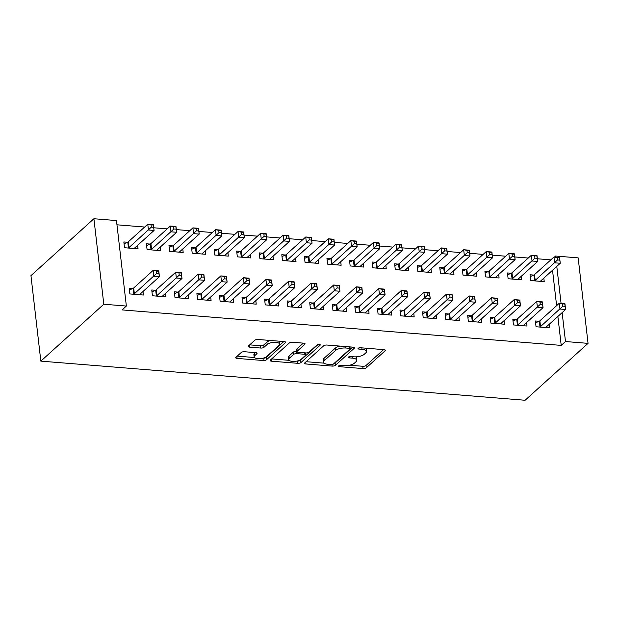 <?xml version="1.0" encoding="UTF-8"?>
<svg xmlns="http://www.w3.org/2000/svg" width="619" height="619" viewBox="0 0 619 619"><rect width="100%" height="100%" fill="white"/><g stroke="black" fill="none" stroke-linecap="round" stroke-linejoin="round"><path stroke-width="0.93" d="M338.678 365.899A1.725 0.65 173.4 0 0 338.516 366.216A1.725 0.65 173.4 0 0 339.491 366.68L363.028 368.584A2.461 0.928 173.4 0 0 366.286 367.818L385.142 350.78A2.461 0.928 173.4 0 0 385.374 350.315A2.461 0.928 173.4 0 0 383.973 349.65L360.436 347.746A1.725 0.65 173.4 0 0 358.153 348.288A1.725 0.65 173.4 0 0 357.991 348.613A1.725 0.65 173.4 0 0 358.974 349.077L362.022 349.317A7.885 2.963 173.4 0 1 366.502 351.445A7.885 2.963 173.4 0 1 365.752 352.923L364.181 354.347A7.885 2.963 173.4 0 1 353.743 356.799L350.702 356.552A1.725 0.65 173.4 0 0 348.412 357.093A1.725 0.65 173.4 0 0 348.249 357.411A1.725 0.65 173.4 0 0 349.232 357.883L352.281 358.122A7.885 2.963 173.4 0 1 356.761 360.25A7.885 2.963 173.4 0 1 356.018 361.728L354.447 363.144A7.885 2.963 173.4 0 1 344.002 365.605L340.961 365.357A1.725 0.65 173.4 0 0 338.678 365.899M244.49 351.739A2.461 0.928 173.4 0 0 241.224 352.505L235.94 357.287A2.461 0.928 173.4 0 0 235.707 357.743A2.461 0.928 173.4 0 0 237.108 358.409L263.245 360.521A2.461 0.928 173.4 0 0 266.503 359.755L285.359 342.717A2.461 0.928 173.4 0 0 285.591 342.253A2.461 0.928 173.4 0 0 284.191 341.587L258.053 339.475A2.461 0.928 173.4 0 0 254.788 340.241L248.405 346.021A2.461 0.928 173.4 0 0 248.173 346.478A2.461 0.928 173.4 0 0 249.573 347.143L260.754 348.048A2.461 0.928 173.4 0 0 264.019 347.282L267.184 344.419A6.592 2.484 173.4 0 1 274.41 342.322A6.592 2.484 173.4 0 1 279.656 344.141A6.592 2.484 173.4 0 1 279.037 345.371L266.627 356.59A6.592 2.484 173.4 0 1 259.4 358.687A6.592 2.484 173.4 0 1 254.154 356.869A6.592 2.484 173.4 0 1 254.773 355.639L256.846 353.766A2.461 0.928 173.4 0 0 257.078 353.302A2.461 0.928 173.4 0 0 255.678 352.637L244.49 351.739M126.361 306.049L103.799 304.231L93.902 218.739L116.473 220.565L126.361 306.049L122.09 309.91L561.216 345.394L565.487 341.533L562.137 312.61M103.799 304.231L40.839 361.132L525.098 400.261L588.05 343.359L565.487 341.533M304.827 362.85A2.461 0.928 173.4 0 0 304.594 363.314A2.461 0.928 173.4 0 0 305.995 363.98L332.124 366.084A2.461 0.928 173.4 0 0 335.39 365.318L354.246 348.28A2.461 0.928 173.4 0 0 354.478 347.816A2.461 0.928 173.4 0 0 353.078 347.151L326.94 345.038A2.461 0.928 173.4 0 0 323.675 345.812L304.827 362.85M297.685 363.307L271.548 361.194A2.461 0.928 173.4 0 1 270.147 360.529A2.461 0.928 173.4 0 1 270.379 360.065L289.235 343.027A2.461 0.928 173.4 0 1 292.493 342.261L303.681 343.166A2.461 0.928 173.4 0 1 305.082 343.824A2.461 0.928 173.4 0 1 304.85 344.288L297.205 351.197A2.461 0.928 173.4 0 0 296.973 351.662A2.461 0.928 173.4 0 0 298.373 352.327L305.794 352.923A2.461 0.928 173.4 0 0 309.051 352.157L317.013 344.961A1.725 0.65 173.4 0 1 318.901 344.412A1.725 0.65 173.4 0 1 320.278 344.891A1.725 0.65 173.4 0 1 320.116 345.216L300.95 362.541A2.461 0.928 173.4 0 1 297.685 363.307L297.36 360.993M93.902 218.739L30.95 275.641L40.839 361.132M155.408 290.288L151.756 289.986L152.421 295.766L165.962 296.857L165.559 293.336M150.061 244.072L146.409 243.778L147.074 249.558L160.615 250.649L160.205 247.128M200.541 293.932L196.888 293.638L197.554 299.41L211.094 300.509L210.684 296.988M195.194 247.724L191.542 247.422L192.207 253.202L205.748 254.293L205.338 250.772M245.673 297.577L242.014 297.282L242.687 303.062L256.227 304.153L255.817 300.633M240.319 251.368L236.667 251.074L237.34 256.846L250.881 257.945L250.471 254.424M290.798 301.221L287.146 300.927L287.82 306.707L301.352 307.798L300.95 304.277M285.452 255.013L281.8 254.719L282.473 260.498L296.006 261.589L295.603 258.069M335.931 304.873L332.279 304.579L332.945 310.351L346.485 311.442L346.075 307.929M330.585 258.657L326.933 258.363L327.598 264.143L341.139 265.234L340.729 261.713M381.064 308.517L377.412 308.223L378.077 313.995L391.618 315.094L391.208 311.574M375.718 262.309L372.065 262.015L372.731 267.787L386.271 268.886L385.861 265.365M426.189 312.162L422.537 311.868L423.21 317.648L436.751 318.739L436.341 315.218M420.843 265.953L417.191 265.659L417.864 271.432L431.404 272.53L430.994 269.01M471.322 315.814L467.67 315.512L468.343 321.292L481.876 322.383L481.474 318.862M465.975 269.598L462.323 269.304L462.997 275.084L476.529 276.175L476.127 272.654M516.455 319.458L512.803 319.164L513.468 324.936L527.009 326.035L526.599 322.514M511.108 273.25L507.456 272.948L508.122 278.728L521.662 279.819L521.252 276.298M561.216 345.394L557.874 316.471M556.62 305.662L552.527 270.255M550.825 259.864L537.377 258.773M528.255 258.038L514.815 256.955M505.692 256.212L492.252 255.129M483.13 254.394L469.682 253.303M460.559 252.567L447.119 251.484M437.997 250.741L424.549 249.658M415.426 248.923L401.986 247.832M392.864 247.097L379.424 246.014M370.301 245.271L356.853 244.188M347.731 243.453L334.291 242.362M325.168 241.627L311.728 240.543M302.606 239.808L289.158 238.717M280.036 237.982L266.596 236.891M257.473 236.156L244.025 235.073M234.903 234.338L221.463 233.247M212.34 232.512L198.9 231.429M189.778 230.686L176.33 229.603M167.207 228.868L153.767 227.777M144.645 227.041L116.96 224.805M533.671 275.068L530.019 274.774L530.692 280.554L544.225 281.645L543.822 278.124M539.017 321.284L535.365 320.982L536.039 326.762L549.571 327.853L549.169 324.333M488.546 271.424L484.894 271.13L485.559 276.902L499.1 278.001L498.69 274.48M493.892 317.632L490.24 317.338L490.906 323.118L504.446 324.209L504.036 320.688M443.413 267.779L439.761 267.485L440.426 273.258L453.967 274.349L453.557 270.828M448.76 313.988L445.107 313.694L445.773 319.466L459.313 320.565L458.903 317.044M398.28 264.127L394.628 263.833L395.293 269.613L408.834 270.704L408.432 267.184M403.627 310.343L399.975 310.049L400.64 315.822L414.181 316.913L413.778 313.392M353.147 260.483L349.495 260.189L350.168 265.961L363.701 267.06L363.299 263.539M358.494 306.691L354.842 306.397L355.515 312.177L369.056 313.268L368.645 309.748M308.022 256.839L304.37 256.545L305.035 262.317L318.576 263.415L318.166 259.895M313.369 303.047L309.717 302.753L310.382 308.525L323.923 309.624L323.513 306.103M262.889 253.186L259.237 252.892L259.903 258.672L273.443 259.763L273.033 256.243M268.236 299.403L264.584 299.109L265.249 304.881L278.79 305.979L278.38 302.459M217.756 249.542L214.104 249.248L214.77 255.028L228.31 256.119L227.908 252.598M223.103 295.75L219.451 295.456L220.116 301.236L233.657 302.327L233.255 298.807M172.624 245.898L168.972 245.604L169.645 251.376L183.185 252.475L182.775 248.954M177.97 292.106L174.318 291.812L174.991 297.592L188.532 298.683L188.122 295.162M127.499 242.253L123.846 241.952L124.512 247.732L138.052 248.823L137.642 245.302M132.845 288.462L129.193 288.168L129.858 293.94L143.399 295.039L142.989 291.518M554.446 257.078L555.591 256.042L578.161 257.868L588.05 343.359M561.069 303.395L556.791 266.402M555.723 257.187L555.591 256.042M356.761 360.25L356.49 357.937A7.885 2.963 173.4 0 0 355.716 356.846M366.502 351.445L366.231 349.131A7.885 2.963 173.4 0 0 365.628 348.172M349.596 365.21L362.757 366.278A2.461 0.928 173.4 0 0 366.022 365.504L383.594 349.619M333.943 363.57A2.461 0.928 173.4 0 0 335.119 363.013L352.698 347.12M306.103 361.697L324.07 363.152M331.157 364.568A1.725 0.65 173.4 0 0 333.44 364.026L349.99 349.07A1.725 0.65 173.4 0 0 350.153 348.745A1.725 0.65 173.4 0 0 349.17 348.28L345.959 348.025A7.885 2.963 173.4 0 0 335.521 350.478L324.209 360.707A7.885 2.963 173.4 0 0 323.466 362.185A7.885 2.963 173.4 0 0 327.946 364.305L331.157 364.568M340.102 346.106A7.885 2.963 173.4 0 0 335.25 348.172L335.521 350.478M323.466 362.185L323.195 359.871A7.885 2.963 173.4 0 1 323.946 358.393L335.25 348.172M289.042 360.32L271.656 358.912M303.302 343.135L296.934 348.892A2.461 0.928 173.4 0 0 296.702 349.348L296.973 351.662M318.065 344.512L300.679 360.227L300.95 362.541M289.266 358.37A6.592 2.484 173.4 0 0 288.647 359.608A6.592 2.484 173.4 0 0 293.901 361.426A6.592 2.484 173.4 0 0 301.12 359.329L305.492 355.376A2.461 0.928 173.4 0 0 305.724 354.911A2.461 0.928 173.4 0 0 304.324 354.254L296.903 353.65A2.461 0.928 173.4 0 0 293.646 354.416L289.266 358.37L289.003 356.057A6.592 2.484 173.4 0 0 288.377 357.295L288.647 359.608M289.003 356.057L293.375 352.11A2.461 0.928 173.4 0 1 296.64 351.337L296.934 351.368M297.414 360.993A2.461 0.928 173.4 0 0 300.679 360.227M254.154 356.869L253.883 354.563A6.592 2.484 173.4 0 1 254.51 353.325L255.299 352.606M279.656 344.141L279.393 341.827A6.592 2.484 173.4 0 0 279.053 341.17M270.518 340.481A6.592 2.484 173.4 0 0 266.921 342.106L267.184 344.419M249.681 344.868L260.491 345.735A2.461 0.928 173.4 0 0 263.748 344.969L266.921 342.106M263.021 358.215A2.461 0.928 173.4 0 0 266.24 357.442L283.812 341.556M237.216 356.134L254.486 357.527M540.573 281.351L540.596 281.196A2.507 0.944 -6.6 0 1 540.836 280.825L560.257 263.268L554.616 262.812L553.943 257.04L534.522 274.596A2.507 0.944 -6.6 0 1 533.965 274.937L530.235 276.623M557.224 257.651L553.943 257.04L559.584 257.496L560.257 263.268L559.483 257.837L557.224 257.651L557.495 259.965L559.746 260.15M557.495 259.965L535.195 280.368A2.507 0.944 -6.6 0 1 534.63 280.717L534.344 280.848M535.582 322.832L539.311 321.153A2.507 0.944 173.4 0 0 539.869 320.804L559.29 303.248L564.93 303.705L565.604 309.485L546.182 327.033A2.507 0.944 173.4 0 0 545.943 327.412L545.919 327.559M565.093 306.359L565.604 309.485L559.963 309.028L559.29 303.248L562.57 303.867L562.841 306.173L565.093 306.359L564.83 304.045L562.57 303.867M539.691 327.056L539.977 326.925A2.507 0.944 173.4 0 0 540.542 326.577L562.841 306.173M518.01 279.525L518.033 279.378A2.507 0.944 -6.6 0 1 518.265 278.999L537.687 261.45L532.046 260.994L531.381 255.214L511.959 272.77A2.507 0.944 -6.6 0 1 511.395 273.118L507.673 274.797M534.661 255.833L531.381 255.214L537.021 255.67L537.687 261.45L536.913 256.011L534.661 255.833L534.924 258.138L537.184 258.324M534.924 258.138L512.625 278.542A2.507 0.944 -6.6 0 1 512.068 278.89L511.774 279.022M495.448 277.707L495.471 277.552A2.507 0.944 -6.6 0 1 495.703 277.18L515.124 259.624L509.483 259.168L508.81 253.395L489.397 270.944A2.507 0.944 -6.6 0 1 488.832 271.292L485.103 272.979M512.091 254.007L508.81 253.395L514.459 253.852L515.124 259.624L514.35 254.192L512.091 254.007L512.362 256.32L514.621 256.498M512.362 256.32L490.062 276.724A2.507 0.944 -6.6 0 1 489.497 277.072L489.211 277.204M513.019 321.006L516.741 319.327A2.507 0.944 173.4 0 0 517.306 318.978L536.727 301.43L542.368 301.879L543.033 307.658L523.612 325.215A2.507 0.944 173.4 0 0 523.38 325.586L523.357 325.741M542.53 304.533L543.033 307.658L537.393 307.202L536.727 301.43L540.008 302.041L540.271 304.355L542.53 304.533L542.259 302.227L540.008 302.041M517.12 325.23L517.414 325.107A2.507 0.944 173.4 0 0 517.971 324.758L540.271 304.355M490.449 319.187L494.179 317.501A2.507 0.944 173.4 0 0 494.743 317.16L514.157 299.604L519.805 300.06L520.471 305.832L501.05 323.389A2.507 0.944 173.4 0 0 500.817 323.76L500.794 323.915M519.968 302.714L520.471 305.832L514.83 305.376L514.157 299.604L517.438 300.215L517.708 302.529L519.968 302.714L519.697 300.401L517.438 300.215M494.558 323.412L494.844 323.28A2.507 0.944 173.4 0 0 495.409 322.932L517.708 302.529M472.877 275.881L472.901 275.726A2.507 0.944 -6.6 0 1 473.14 275.354L492.562 257.798L486.913 257.342L486.248 251.569L466.827 269.126A2.507 0.944 -6.6 0 1 466.269 269.466L462.54 271.153M489.528 252.188L486.248 251.569L491.888 252.026L492.562 257.798L491.788 252.366L489.528 252.188L489.799 254.494L492.051 254.68M489.799 254.494L467.5 274.898A2.507 0.944 -6.6 0 1 466.935 275.246L466.649 275.378M450.315 274.055L450.338 273.908A2.507 0.944 -6.6 0 1 450.57 273.528L469.991 255.98L464.351 255.523L463.685 249.743L444.264 267.3A2.507 0.944 -6.6 0 1 443.699 267.648L439.97 269.327M466.966 250.362L463.685 249.743L469.326 250.2L469.991 255.98L469.217 250.54L466.966 250.362L467.229 252.676L469.488 252.854M467.229 252.676L444.929 273.072A2.507 0.944 -6.6 0 1 444.372 273.42L444.078 273.552M467.887 317.361L471.616 315.682A2.507 0.944 173.4 0 0 472.173 315.334L491.594 297.778L497.235 298.234L497.908 304.014L478.487 321.563A2.507 0.944 173.4 0 0 478.247 321.942L478.224 322.089M497.397 300.888L497.908 304.014L492.26 303.558L491.594 297.778L494.875 298.397L495.146 300.702L497.397 300.888L497.134 298.575L494.875 298.397M471.995 321.586L472.282 321.454A2.507 0.944 173.4 0 0 472.846 321.106L495.146 300.702M445.316 315.535L449.046 313.856A2.507 0.944 173.4 0 0 449.611 313.508L469.032 295.959L474.672 296.408L475.338 302.188L455.917 319.744A2.507 0.944 173.4 0 0 455.685 320.116L455.661 320.271M474.835 299.062L475.338 302.188L469.697 301.732L469.032 295.959L472.312 296.571L472.576 298.884L474.835 299.062L474.564 296.756L472.312 296.571M449.425 319.76L449.719 319.636A2.507 0.944 173.4 0 0 450.276 319.288L472.576 298.884M427.752 272.236L427.775 272.081A2.507 0.944 -6.6 0 1 428.008 271.71L447.429 254.154L441.788 253.697L441.115 247.925L421.694 265.474A2.507 0.944 -6.6 0 1 421.137 265.822L417.407 267.509M444.396 248.536L441.115 247.925L446.756 248.381L447.429 254.154L446.655 248.722L444.396 248.536L444.666 250.85L446.918 251.028M444.666 250.85L422.367 271.254A2.507 0.944 -6.6 0 1 421.802 271.602L421.516 271.733M422.754 313.717L426.483 312.03A2.507 0.944 173.4 0 0 427.04 311.69L446.461 294.133L452.102 294.59L452.775 300.362L433.354 317.918A2.507 0.944 173.4 0 0 433.122 318.29L433.099 318.445M452.265 297.244L452.775 300.362L447.135 299.906L446.461 294.133L449.742 294.752L450.013 297.058L452.265 297.244L452.002 294.93L449.742 294.752M426.862 317.942L427.149 317.81A2.507 0.944 173.4 0 0 427.714 317.462L450.013 297.058M405.182 270.41L405.205 270.255A2.507 0.944 -6.6 0 1 405.445 269.884L424.858 252.328L419.218 251.879L418.552 246.099L399.131 263.655A2.507 0.944 -6.6 0 1 398.574 263.996L394.845 265.683M421.833 246.718L418.552 246.099L424.193 246.555L424.858 252.328L424.085 246.896L421.833 246.718L422.096 249.024L424.355 249.209M422.096 249.024L399.797 269.427A2.507 0.944 -6.6 0 1 399.24 269.776L398.946 269.907M400.191 311.891L403.921 310.212A2.507 0.944 173.4 0 0 404.478 309.864L423.899 292.307L429.54 292.764L430.205 298.544L410.792 316.092A2.507 0.944 173.4 0 0 410.552 316.471L410.529 316.618M429.702 295.418L430.205 298.544L424.564 298.087L423.899 292.307L427.18 292.926L427.443 295.232L429.702 295.418L429.439 293.104L427.18 292.926M404.292 316.116L404.586 315.984A2.507 0.944 173.4 0 0 405.143 315.636L427.443 295.232M382.619 268.584L382.643 268.437A2.507 0.944 -6.6 0 1 382.875 268.058L402.296 250.509L396.655 250.053L395.99 244.273L376.569 261.829A2.507 0.944 -6.6 0 1 376.004 262.177L372.274 263.856M399.263 244.892L395.99 244.273L401.63 244.729L402.296 250.509L401.522 245.078L399.263 244.892L399.534 247.205L401.793 247.383M399.534 247.205L377.234 267.609A2.507 0.944 -6.6 0 1 376.677 267.95L376.383 268.081M360.049 266.766L360.072 266.611A2.507 0.944 -6.6 0 1 360.312 266.24L379.733 248.683L374.093 248.227L373.419 242.455L353.998 260.003A2.507 0.944 -6.6 0 1 353.441 260.351L349.712 262.038M376.7 243.066L373.419 242.455L379.06 242.911L379.733 248.683L378.96 243.252L376.7 243.066L376.971 245.379L379.223 245.557M376.971 245.379L354.672 265.783A2.507 0.944 -6.6 0 1 354.107 266.131L353.82 266.263M337.487 264.94L337.51 264.785A2.507 0.944 -6.6 0 1 337.742 264.414L357.163 246.865L351.522 246.408L350.857 240.629L331.436 258.185A2.507 0.944 -6.6 0 1 330.871 258.533L327.149 260.212M354.138 241.248L350.857 240.629L356.498 241.085L357.163 246.865L356.389 241.425L354.138 241.248L354.401 243.553L356.66 243.739M354.401 243.553L332.101 263.957A2.507 0.944 -6.6 0 1 331.544 264.305L331.25 264.437M314.924 263.114L314.947 262.967A2.507 0.944 -6.6 0 1 315.179 262.595L334.6 245.039L328.96 244.582L328.287 238.802L308.873 256.359A2.507 0.944 -6.6 0 1 308.308 256.707L304.579 258.386M331.567 239.421L328.287 238.802L333.935 239.259L334.6 245.039L333.827 239.607L331.567 239.421L331.838 241.735L334.098 241.913M331.838 241.735L309.539 262.139A2.507 0.944 -6.6 0 1 308.974 262.479L308.688 262.611M292.354 261.295L292.377 261.141A2.507 0.944 -6.6 0 1 292.617 260.769L312.038 243.213L306.39 242.756L305.724 236.984L286.303 254.533A2.507 0.944 -6.6 0 1 285.746 254.881L282.016 256.568M309.005 237.595L305.724 236.984L311.365 237.441L312.038 243.213L311.264 237.781L309.005 237.595L309.276 239.909L311.527 240.095M309.276 239.909L286.976 260.313A2.507 0.944 -6.6 0 1 286.411 260.661L286.125 260.792M269.791 259.469L269.814 259.315A2.507 0.944 -6.6 0 1 270.046 258.943L289.468 241.395L283.827 240.938L283.162 235.158L263.74 252.714A2.507 0.944 -6.6 0 1 263.176 253.063L259.446 254.742M286.442 235.777L283.162 235.158L288.802 235.615L289.468 241.395L288.694 235.955L286.442 235.777L286.705 238.083L288.965 238.269M286.705 238.083L264.406 258.487A2.507 0.944 -6.6 0 1 263.849 258.835L263.555 258.966M247.229 257.643L247.252 257.496A2.507 0.944 -6.6 0 1 247.484 257.125L266.905 239.568L261.264 239.112L260.591 233.332L241.17 250.888A2.507 0.944 -6.6 0 1 240.613 251.237L236.884 252.916M263.872 233.951L260.591 233.332L266.232 233.789L266.905 239.568L266.131 234.137L263.872 233.951L264.143 236.265L266.394 236.443M264.143 236.265L241.843 256.668A2.507 0.944 -6.6 0 1 241.278 257.009L240.992 257.14M224.658 255.825L224.682 255.67A2.507 0.944 -6.6 0 1 224.921 255.299L244.335 237.742L238.694 237.286L238.029 231.514L218.608 249.062A2.507 0.944 -6.6 0 1 218.05 249.411L214.321 251.097M241.309 232.125L238.029 231.514L243.669 231.97L244.335 237.742L243.569 232.311L241.309 232.125L241.572 234.439L243.832 234.624M241.572 234.439L219.273 254.842A2.507 0.944 -6.6 0 1 218.716 255.19L218.422 255.322M202.096 253.999L202.119 253.852A2.507 0.944 -6.6 0 1 202.351 253.473L221.772 235.924L216.132 235.468L215.466 229.688L196.045 247.244A2.507 0.944 -6.6 0 1 195.48 247.592L191.751 249.271M218.739 230.307L215.466 229.688L221.107 230.144L221.772 235.924L220.998 230.485L218.739 230.307L219.01 232.612L221.269 232.798M219.01 232.612L196.71 253.016A2.507 0.944 -6.6 0 1 196.153 253.364L195.859 253.496M377.621 310.073L381.35 308.386A2.507 0.944 173.4 0 0 381.915 308.038L401.336 290.489L406.977 290.945L407.642 296.718L388.221 314.274A2.507 0.944 173.4 0 0 387.989 314.645L387.966 314.8M407.14 293.592L407.642 296.718L402.002 296.261L401.336 290.489L404.609 291.1L404.88 293.414L407.14 293.592L406.869 291.286L404.609 291.1M381.73 314.297L382.024 314.166A2.507 0.944 173.4 0 0 382.581 313.818L404.88 293.414M355.058 308.247L358.788 306.56A2.507 0.944 173.4 0 0 359.345 306.219L378.766 288.663L384.407 289.119L385.08 294.892L365.659 312.448A2.507 0.944 173.4 0 0 365.419 312.819L365.396 312.974M384.569 291.773L385.08 294.892L379.439 294.443L378.766 288.663L382.047 289.282L382.318 291.588L384.569 291.773L384.306 289.46L382.047 289.282M359.167 312.471L359.453 312.34A2.507 0.944 173.4 0 0 360.018 311.991L382.318 291.588M332.496 306.42L336.218 304.741A2.507 0.944 173.4 0 0 336.782 304.393L356.204 286.837L361.844 287.293L362.51 293.073L343.088 310.622A2.507 0.944 173.4 0 0 342.856 311.001L342.833 311.148M362.007 289.947L362.51 293.073L356.869 292.617L356.204 286.837L359.484 287.456L359.747 289.769L362.007 289.947L361.736 287.634L359.484 287.456M336.597 310.645L336.891 310.514A2.507 0.944 173.4 0 0 337.448 310.173L359.747 289.769M309.926 304.602L313.655 302.915A2.507 0.944 173.4 0 0 314.22 302.567L333.633 285.019L339.282 285.475L339.947 291.247L320.526 308.804A2.507 0.944 173.4 0 0 320.294 309.175L320.271 309.33M339.444 288.121L339.947 291.247L334.306 290.791L333.633 285.019L336.914 285.63L337.185 287.943L339.444 288.121L339.173 285.816L336.914 285.63M314.034 308.827L314.32 308.695A2.507 0.944 173.4 0 0 314.885 308.347L337.185 287.943M287.363 302.776L291.092 301.097A2.507 0.944 173.4 0 0 291.65 300.749L311.071 283.192L316.711 283.649L317.385 289.421L297.963 306.978A2.507 0.944 173.4 0 0 297.724 307.349L297.7 307.504M316.874 286.303L317.385 289.421L311.736 288.972L311.071 283.192L314.351 283.812L314.622 286.117L316.874 286.303L316.611 283.989L314.351 283.812M291.472 307.001L291.758 306.869A2.507 0.944 173.4 0 0 292.323 306.521L314.622 286.117M264.793 300.95L268.522 299.271A2.507 0.944 173.4 0 0 269.087 298.923L288.508 281.366L294.149 281.823L294.814 287.603L275.393 305.152A2.507 0.944 173.4 0 0 275.161 305.531L275.138 305.678M294.311 284.477L294.814 287.603L289.174 287.146L288.508 281.366L291.789 281.985L292.052 284.299L294.311 284.477L294.04 282.171L291.789 281.985M268.901 305.175L269.195 305.043A2.507 0.944 173.4 0 0 269.752 304.703L292.052 284.299M242.23 299.132L245.96 297.445A2.507 0.944 173.4 0 0 246.524 297.097L265.938 279.548L271.579 280.005L272.252 285.777L252.831 303.333A2.507 0.944 173.4 0 0 252.598 303.705L252.575 303.859M271.741 282.659L272.252 285.777L266.611 285.32L265.938 279.548L269.219 280.159L269.489 282.473L271.741 282.659L271.478 280.345L269.219 280.159M246.339 303.356L246.625 303.225A2.507 0.944 173.4 0 0 247.19 302.877L269.489 282.473M219.668 297.306L223.397 295.627A2.507 0.944 173.4 0 0 223.954 295.278L243.375 277.722L249.016 278.179L249.681 283.959L230.268 301.507A2.507 0.944 173.4 0 0 230.028 301.879L230.005 302.033M249.178 280.833L249.681 283.959L244.041 283.502L243.375 277.722L246.656 278.341L246.919 280.647L249.178 280.833L248.915 278.519L246.656 278.341M223.776 301.53L224.063 301.399A2.507 0.944 173.4 0 0 224.627 301.051L246.919 280.647M197.097 295.48L200.827 293.801A2.507 0.944 173.4 0 0 201.392 293.452L220.813 275.896L226.453 276.353L227.119 282.132L207.698 299.689A2.507 0.944 173.4 0 0 207.466 300.06L207.442 300.207M226.616 279.007L227.119 282.132L221.478 281.676L220.813 275.896L224.093 276.515L224.357 278.829L226.616 279.007L226.345 276.701L224.093 276.515M201.206 299.704L201.5 299.573A2.507 0.944 173.4 0 0 202.057 299.232L224.357 278.829M179.525 252.181L179.549 252.026A2.507 0.944 -6.6 0 1 179.789 251.654L199.21 234.098L193.569 233.642L192.896 227.869L173.475 245.418A2.507 0.944 -6.6 0 1 172.918 245.766L169.188 247.445M196.177 228.481L192.896 227.869L198.537 228.318L199.21 234.098L198.436 228.666L196.177 228.481L196.447 230.794L198.699 230.972M196.447 230.794L174.148 251.198A2.507 0.944 -6.6 0 1 173.583 251.546L173.297 251.67M174.535 293.661L178.264 291.975A2.507 0.944 173.4 0 0 178.821 291.626L198.242 274.078L203.883 274.534L204.556 280.306L185.135 297.863A2.507 0.944 173.4 0 0 184.895 298.234L184.872 298.389M204.046 277.188L204.556 280.306L198.916 279.85L198.242 274.078L201.523 274.689L201.794 277.002L204.046 277.188L203.783 274.875L201.523 274.689M178.643 297.886L178.93 297.754A2.507 0.944 173.4 0 0 179.495 297.406L201.794 277.002M156.963 250.355L156.986 250.2A2.507 0.944 -6.6 0 1 157.218 249.828L176.639 232.272L170.999 231.816L170.333 226.043L150.912 243.6A2.507 0.944 -6.6 0 1 150.347 243.94L146.626 245.627M173.614 226.655L170.333 226.043L175.974 226.5L176.639 232.272L175.866 226.84L173.614 226.655L173.877 228.968L176.136 229.154M173.877 228.968L151.578 249.372A2.507 0.944 -6.6 0 1 151.021 249.72L150.727 249.852M151.972 291.835L155.694 290.156A2.507 0.944 173.4 0 0 156.259 289.808L175.68 272.252L181.321 272.708L181.986 278.488L162.565 296.037A2.507 0.944 173.4 0 0 162.333 296.408L162.31 296.563M181.483 275.362L181.986 278.488L176.345 278.032L175.68 272.252L178.961 272.871L179.224 275.176L181.483 275.362L181.212 273.049L178.961 272.871M156.073 296.06L156.367 295.928A2.507 0.944 173.4 0 0 156.924 295.58L179.224 275.176M134.4 248.529L134.424 248.381A2.507 0.944 -6.6 0 1 134.656 248.002L154.077 230.454L148.436 229.997L147.763 224.217L128.35 241.774A2.507 0.944 -6.6 0 1 127.785 242.122L124.055 243.801M151.044 224.836L147.763 224.217L153.411 224.674L154.077 230.454L153.303 225.014L151.044 224.836L151.315 227.142L153.574 227.328M151.315 227.142L129.015 247.546A2.507 0.944 -6.6 0 1 128.45 247.894L128.164 248.026M129.402 290.009L133.131 288.33A2.507 0.944 173.4 0 0 133.696 287.982L153.11 270.426L158.758 270.882L159.423 276.662L140.002 294.218A2.507 0.944 173.4 0 0 139.77 294.59L139.747 294.745M158.921 273.536L159.423 276.662L153.783 276.206L153.11 270.426L156.39 271.045L156.661 273.358L158.921 273.536L158.65 271.23L156.39 271.045M133.511 294.234L133.797 294.11A2.507 0.944 173.4 0 0 134.362 293.762L156.661 273.358M339.359 365.543L339.491 366.68M358.842 347.932L358.974 349.077M349.101 356.737L349.232 357.883M352.11 356.668L352.281 358.122M361.852 347.863L362.022 349.317M385.041 349.921L385.142 350.78M366.022 365.504L366.286 367.818M362.757 366.278L363.028 368.584M354.145 347.421L354.246 348.28M335.119 363.013L335.39 365.318M331.946 364.552L332.124 366.084M305.763 361.999L305.995 363.98M349 346.826L349.17 348.28M345.789 346.563L345.959 348.025M323.946 358.393L324.209 360.707M271.323 359.221L271.548 361.194M304.749 343.429L304.85 344.288M296.934 348.892L297.205 351.197M320.046 344.613L320.116 345.216M304.153 352.791L304.324 354.254M296.64 351.337L296.903 353.65M293.375 352.11L293.646 354.416M256.746 352.907L256.846 353.766M254.51 353.325L254.773 355.639M263.748 344.969L264.019 347.282M260.491 345.735L260.754 348.048M249.341 345.17L249.573 347.143M285.258 341.858L285.359 342.717M266.24 357.442L266.503 359.755M262.974 358.223L263.245 360.521M236.876 356.436L237.108 358.409M534.522 274.596L535.195 280.368M533.965 274.937L534.63 280.717M539.977 326.925L539.311 321.153M540.542 326.577L539.869 320.804M511.959 272.77L512.625 278.542M511.395 273.118L512.068 278.89M489.397 270.944L490.062 276.724M488.832 271.292L489.497 277.072M517.414 325.107L516.741 319.327M517.971 324.758L517.306 318.978M494.844 323.28L494.179 317.501M495.409 322.932L494.743 317.16M466.827 269.126L467.5 274.898M466.269 269.466L466.935 275.246M444.264 267.3L444.929 273.072M443.699 267.648L444.372 273.42M472.282 321.454L471.616 315.682M472.846 321.106L472.173 315.334M449.719 319.636L449.046 313.856M450.276 319.288L449.611 313.508M421.694 265.474L422.367 271.254M421.137 265.822L421.802 271.602M427.149 317.81L426.483 312.03M427.714 317.462L427.04 311.69M399.131 263.655L399.797 269.427M398.574 263.996L399.24 269.776M404.586 315.984L403.921 310.212M405.143 315.636L404.478 309.864M376.569 261.829L377.234 267.609M376.004 262.177L376.677 267.95M353.998 260.003L354.672 265.783M353.441 260.351L354.107 266.131M331.436 258.185L332.101 263.957M330.871 258.533L331.544 264.305M308.873 256.359L309.539 262.139M308.308 256.707L308.974 262.479M286.303 254.533L286.976 260.313M285.746 254.881L286.411 260.661M263.74 252.714L264.406 258.487M263.176 253.063L263.849 258.835M241.17 250.888L241.843 256.668M240.613 251.237L241.278 257.009M218.608 249.062L219.273 254.842M218.05 249.411L218.716 255.19M196.045 247.244L196.71 253.016M195.48 247.592L196.153 253.364M382.024 314.166L381.35 308.386M382.581 313.818L381.915 308.038M359.453 312.34L358.788 306.56M360.018 311.991L359.345 306.219M336.891 310.514L336.218 304.741M337.448 310.173L336.782 304.393M314.32 308.695L313.655 302.915M314.885 308.347L314.22 302.567M291.758 306.869L291.092 301.097M292.323 306.521L291.65 300.749M269.195 305.043L268.522 299.271M269.752 304.703L269.087 298.923M246.625 303.225L245.96 297.445M247.19 302.877L246.524 297.097M224.063 301.399L223.397 295.627M224.627 301.051L223.954 295.278M201.5 299.573L200.827 293.801M202.057 299.232L201.392 293.452M173.475 245.418L174.148 251.198M172.918 245.766L173.583 251.546M178.93 297.754L178.264 291.975M179.495 297.406L178.821 291.626M150.912 243.6L151.578 249.372M150.347 243.94L151.021 249.72M156.367 295.928L155.694 290.156M156.924 295.58L156.259 289.808M128.35 241.774L129.015 247.546M127.785 242.122L128.45 247.894M133.797 294.11L133.131 288.33M134.362 293.762L133.696 287.982M349.936 346.903L350.153 348.745M305.492 352.9L305.724 354.911"/></g></svg>
